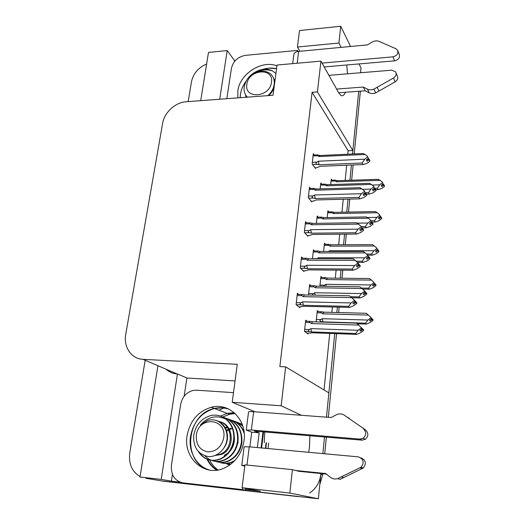 <?xml version="1.0" encoding="UTF-8"?>
<svg xmlns="http://www.w3.org/2000/svg" width="525" height="525" viewBox="0 0 525 525"><rect width="100%" height="100%" fill="white"/><g stroke="black" fill="none" stroke-linecap="round" stroke-linejoin="round"><path stroke-width="0.79" d="M292.412 469.639L244.952 464.855L242.077 487.738L289.853 493.08L292.412 469.639L299.165 471.338M308.72 452.294L309.488 446.736L309.914 435.763M352.518 154.015L358.726 91.284L352.866 150.531L317.395 91.921L320.946 61.123L338.671 92.768L340.791 95.333C342.556 96.41 344.078 95.386 345.365 92.269M268.61 443.087L268.091 448.56M266.431 442.89L265.84 448.35M222.633 407.787L228.401 408.903C223.827 407.479 219.161 407.341 214.39 408.502L222.633 407.787M268.839 68.158L276.563 68.663C272.022 67.646 267.297 67.922 262.388 69.49L268.839 68.158M341.099 47.381L338.907 43.03L340.738 26.25L350.562 46.489M347.511 73.815L346.762 64.975M359.028 63.919L361.029 68.04L360.563 72.745M240.201 97.703C240.253 91.928 242.209 86.422 246.074 81.198C243.029 85.28 241.152 89.624 240.45 94.231L240.201 97.703M234.163 412.65L227.213 413.378L220.362 416.082M206.975 459.217C209.285 463.851 212.527 467.506 216.713 470.17M209.718 470.105C181.466 463.227 186.001 413.858 214.39 408.502C201.351 412.565 193.384 421.903 190.496 436.524C188.101 451.369 196.521 466.528 209.718 470.105M347.799 154.225L348.154 150.747L352.866 150.531M324.03 389.95L329.733 333.421M331.853 312.368L332.397 306.981M335.304 278.145L336.118 270.106M338.671 244.768L339.734 234.216M341.952 212.205L343.258 199.27M345.161 180.429L346.69 165.231M301.402 415.288L281.164 405.786L285.652 366.877L328.867 392.864L326.465 417.172L334.733 333.605M324.502 436.997L322.855 453.593L324.502 436.997M322.77 473.727L322.658 474.895L320.801 474.357L320.88 473.537L318.386 498.75L161.923 480.972M266.077 442.857L265.427 448.317M184.15 396.237L186.893 378L235.056 380.94M179.819 482.088L171.393 481.143L172.417 474.351M242.077 487.738L260.321 491.151L245.464 489.477M234.432 61.615L234.583 60.644L235.325 60.572M157.946 365.735L139.991 477.015L161.214 479.397L177.437 373.944L186.893 378M161.214 479.397L171.393 481.143M219.706 99.232L227.194 50.584L234.583 60.644M166.136 369.246C169.175 372.067 172.81 373.623 177.03 373.918L177.437 373.944M227.194 50.584L208.484 52.421L200.707 100.656M167.711 369.922L167.626 370.499M188.173 101.594L191.481 81.69C193.312 73.474 198.358 67.581 206.614 64.004M140.07 476.536C131.913 471.64 128.487 463.746 129.787 452.852L145.176 360.255M139.991 477.015L141.907 477.337M340.738 26.25L299.506 30.542L297.439 47.033L299.939 51.266M289.853 493.08L318.386 498.75M320.946 61.123L277.049 65.034L273.033 95.242L186.053 101.758C175.35 102.355 164.305 112.553 162.619 123.355L125.751 334.222C123.277 346.881 131.355 358.962 143.023 359.33L237.267 364.317L232.221 402.294L255.084 411.81M264.738 431.957L264.259 442.693M281.164 405.786L232.221 402.294M348.154 150.747L312.086 92.315L279.851 366.575L285.652 366.877M312.086 92.315L317.395 91.921M302.748 258.208L301.521 256.974L300.267 267.98L303.923 271.504L304.001 270.788M306.672 222.915L305.557 221.648L304.336 232.365L307.893 236.276L307.978 235.541M310.511 188.534L309.488 187.235L308.3 197.676L311.765 201.954L311.85 201.2M314.265 155.039L313.32 153.713L312.158 163.885L315.532 168.512L315.623 167.737M298.751 294.453L297.38 293.258L296.087 304.572L299.841 307.683L299.919 306.987M310.859 285.679L309.632 284.53L308.477 295.03M314.56 250.996L313.451 249.808L312.473 258.7M318.189 217.192L317.179 215.972L316.372 223.328M321.74 184.236L320.808 182.982L320.158 188.875M307.086 321.267L305.707 320.165L304.487 331.262L308.037 333.966L308.109 333.309M322.035 277.594L320.926 276.478L319.896 286.217M325.467 244.348L324.463 243.2L323.584 251.462M328.834 211.91L327.908 210.735L327.18 217.593M332.135 180.252L331.275 179.045L330.691 184.57M318.544 311.679L317.303 310.603L316.175 321.221L317.002 321.91M338.907 43.03L297.439 47.033M224.031 407.932L218.879 410.209M273.755 86.605L274.201 86.461M234.412 412.867L227.804 413.602L229.563 414.271L235.148 413.536M207.651 459.467C209.902 463.942 213.032 467.493 217.048 470.131M218.046 469.967C214.463 467.414 211.634 464.093 209.567 460.005M222.646 417.014L229.563 414.271M300.556 496.735L163.702 481.267L145.852 478.268M320.801 474.357C319.797 482.449 316.07 488.663 309.619 493.008M351.428 165.04L349.919 180.265M348.049 199.146L346.762 212.113M344.584 234.17L343.534 244.748M341.02 270.145L340.22 278.197M337.358 307.105L336.827 312.506M360.393 91.16L354.224 153.937M353.135 164.968L351.638 180.213M349.781 199.106L348.502 212.08M346.329 234.157L345.292 244.742M342.792 270.158L341.998 278.217M339.157 307.145L338.625 312.552M336.545 333.67L328.322 417.309M326.366 437.154L324.732 453.771M322.658 474.895L319.804 484.404M298.023 496.611L163.702 481.267M265.696 448.337L266.267 442.877M368.353 315.085L366.345 313.294L323.918 312.158L322.816 313.832L368.353 315.085L370.755 317.323L370.702 317.96L371.477 318.773L369.502 320.263L370.283 321.064L372.264 319.417L373.019 320.381L370.263 322.448L366.378 324.096L365.472 323.19L322.908 321.858L322.311 318.695L320.9 319.567L316.365 319.436M372.251 319.581L373.019 320.381M370.683 319.371L372.264 319.417M373.058 319.909L372.304 318.944L373.072 319.745L372.724 319.896M371.083 319.069L372.291 319.108M370.755 317.323L371.536 318.137L371.477 318.773M323.918 312.158L322.002 311.771C320.558 311.594 320.427 311.968 321.595 312.887L322.816 313.832M322.908 321.858L320.959 321.477C319.554 321.07 319.535 320.434 320.9 319.567M365.472 323.19L367.92 320.053L322.311 318.695M357.269 323.807L366.378 324.096M370.702 317.96L367.92 320.053M372.304 318.944L371.529 318.222M358.627 325.073L356.587 323.151L312.611 321.772L311.417 323.551L358.627 325.073L361.108 327.429L361.049 328.092L361.896 328.906L359.835 330.448L360.682 331.249L362.749 329.536L363.569 330.501L360.701 332.66L356.626 334.405L355.642 333.5L311.522 331.912L310.866 328.637L309.402 329.543L304.697 329.378M362.736 329.707L363.569 330.501M361.128 329.483L362.749 329.536M363.608 330.015L362.795 329.044L363.628 329.844L363.234 330.002M361.541 329.168L362.782 329.214M361.108 327.429L361.955 328.237L361.896 328.906M312.611 321.772L310.603 321.379C309.186 321.261 309.035 321.654 310.157 322.56L311.417 323.551M307.132 333.277L312.664 332.798L356.626 334.405M311.522 331.912L309.409 331.505C308.109 331.026 308.109 330.369 309.402 329.543M355.642 333.5L358.155 330.271L310.866 328.637M361.049 328.092L358.155 330.271M362.795 329.044L361.955 328.25M355.025 301.606L355.084 300.93L354.191 299.998L354.126 300.674L355.025 301.606L352.905 303.207L353.804 304.132L355.93 302.361L356.79 303.457L353.843 305.681L349.63 307.401L348.587 306.357L303.338 305.281L302.643 301.849L301.14 302.794L296.303 302.682M355.911 302.538L356.79 303.457M355.93 302.361L354.08 302.321M356.842 302.958L355.976 301.862L356.856 302.781L356.488 302.945M354.506 302L355.957 302.033M297.111 295.582L301.941 295.673C300.707 294.709 300.871 294.328 302.42 294.525L304.487 294.952L303.227 296.671L351.645 297.629L349.584 295.811L304.487 294.952M301.941 295.673L303.227 296.671M303.338 305.281L301.232 304.854C299.716 304.408 299.69 303.719 301.14 302.794M348.587 306.357L351.146 302.932L302.643 301.849M298.981 306.967L304.546 306.305L349.63 307.401M354.126 300.674L351.146 302.932M355.976 301.862L355.077 301.028M351.645 297.629L354.191 299.998M371.411 280.107L369.41 278.526L327.456 278.06L326.379 279.576L371.411 280.107L373.787 282.247L374.489 283.789L372.54 285.265L373.295 286.178L375.257 284.543L375.992 285.607L373.268 287.667L369.442 289.203L368.557 288.166L361.43 288.061M375.244 284.701L375.992 285.607M373.524 284.517L375.257 284.543M376.031 285.147L375.296 284.084L375.756 285.147M373.918 284.222L375.283 284.242M373.787 282.247L374.489 283.789M327.456 278.06L325.434 277.633C324.135 277.489 324.05 277.837 325.172 278.677L326.379 279.576M323.498 286.269L324.496 285.193L320.007 285.127M326.123 286.309L325.887 284.32L324.496 285.193M368.557 288.166L370.985 284.95L325.887 284.32M362.585 289.091L369.442 289.203M373.734 282.87L370.985 284.95M375.296 284.084L374.528 283.388M374.391 246.008L372.396 244.624L330.908 244.801L329.858 246.166L374.391 246.008L376.747 248.056L377.429 249.683L375.5 251.153L376.241 252.164L378.177 250.543L378.892 251.711L376.202 253.752L372.435 255.176L371.569 254.028L366.457 254.028M378.164 250.701L378.892 251.711M376.294 250.55L378.177 250.543M378.925 251.265L378.217 250.097L378.689 251.265M376.681 250.254L378.203 250.254M376.747 248.056L377.429 249.683M330.908 244.801L328.801 244.335C327.626 244.217 327.58 244.538 328.663 245.306L329.858 246.166M329.424 251.455L329.378 250.793L328.355 251.455M371.569 254.028L373.977 250.727L329.378 250.793M367.703 255.176L372.435 255.176M376.694 248.66L373.977 250.727M378.217 250.097L377.449 249.434M377.298 212.763L375.316 211.568L334.274 212.349L333.25 213.577L377.298 212.763L379.627 214.718L380.29 216.431L378.387 217.888L379.109 218.997L381.019 217.396L381.714 218.649L379.063 220.677L375.349 221.996L374.502 220.736L371.077 220.789M381.006 217.547L381.714 218.649M378.991 217.429L381.019 217.396M381.754 218.216L381.058 216.956L381.55 218.216M379.372 217.133L381.045 217.107M379.627 214.718L380.29 216.431M334.274 212.349L332.089 211.851C331.032 211.752 331.026 212.054 332.069 212.756L333.25 213.577M374.502 220.736L376.891 217.363L367.369 217.521M371.687 222.055L375.349 221.996M379.575 215.309L376.891 217.363M381.058 216.956L380.303 216.32M358.477 264.344L358.542 263.681L357.669 262.625L357.61 263.287L358.477 264.344L356.39 265.932L357.262 266.976L359.356 265.223L360.202 266.431L357.289 268.642L353.148 270.231L352.124 269.049L307.414 268.741L306.738 265.276L305.255 266.214L300.471 266.188M359.343 265.394L360.202 266.431M359.356 265.223L357.335 265.21M360.242 265.945L359.402 264.731L360.262 265.775L359.953 265.945M357.755 264.895L359.389 264.902M301.258 259.271L306.029 259.284C304.854 258.412 304.953 258.051 306.344 258.215L308.536 258.687L307.302 260.229L355.156 260.367L353.102 258.786L308.536 258.687M306.029 259.284L307.302 260.229M307.414 268.741L305.366 268.301C303.85 267.848 303.811 267.153 305.255 266.214M352.124 269.049L354.67 265.525L306.738 265.276M303.174 270.782L305.327 270.802L308.588 269.902L353.148 270.231M357.61 263.287L354.67 265.525M359.402 264.731L358.516 263.937M355.156 260.367L357.669 262.625M361.843 228.08L361.056 226.268L361.843 228.08L359.776 229.661L360.623 230.816L362.696 229.084L363.517 230.403L360.642 232.601L356.56 234.065L355.576 232.746L311.377 233.172L310.728 229.668L309.258 230.6L304.533 230.652M362.683 229.248L363.517 230.403M362.696 229.084L360.504 229.11M363.556 229.93L362.742 228.605L363.307 229.93M360.911 228.788L362.723 228.769M305.301 223.926L310.019 223.86C308.884 223.059 308.943 222.731 310.183 222.863L312.473 223.381L311.272 224.759L358.568 224.116L356.521 222.757L312.473 223.381M310.019 223.86L311.272 224.759M311.377 233.172L309.363 232.706C307.867 232.24 307.834 231.538 309.258 230.6M355.576 232.746L358.096 229.13L310.728 229.668M307.23 235.548L309.284 235.528L312.526 234.465L356.56 234.065M360.997 226.912L358.096 229.13M362.742 228.605L361.863 227.85L366.332 227.791L365.42 226.498L361.259 226.551M358.568 224.116L361.056 226.268M365.111 192.787L364.35 190.877L365.111 192.787L363.077 194.355L363.904 195.622L365.945 193.902L366.739 195.326L363.91 197.505L359.887 198.85L358.929 197.413L315.243 198.529L314.606 194.992L313.156 195.923L308.483 196.048M365.932 194.06L366.739 195.326M365.945 193.902L363.582 193.968M366.785 194.86L365.991 193.436L366.568 194.867M363.989 193.653L365.971 193.6M309.232 189.492L313.897 189.354C312.815 188.632 312.821 188.324 313.93 188.436L316.306 188.993L315.144 190.207L361.889 188.829L359.848 187.688L316.306 188.993M313.897 189.354L315.144 190.207M315.243 198.529L313.254 198.05C311.784 197.571 311.752 196.862 313.156 195.923M358.929 197.413L361.423 193.712L314.606 194.992M311.168 201.219L313.143 201.167L316.365 199.94L359.887 198.85M364.291 191.507L361.423 193.712M365.991 193.436L365.118 192.714M361.889 188.829L364.35 190.877M368.301 158.419L367.553 156.424L368.301 158.419L366.292 159.981L367.093 161.346L369.108 159.646L369.882 161.162L367.087 163.327L363.129 164.561L362.191 163.006L319.01 164.784L318.386 161.208L316.956 162.14L312.336 162.337M369.095 159.797L369.882 161.162M369.108 159.646L366.581 159.751M369.928 160.716L369.154 159.193L369.731 160.722M366.988 159.436L369.134 159.344M313.064 155.951L317.678 155.741C316.641 155.085 316.614 154.803 317.592 154.895L320.047 155.492L318.911 156.548L365.118 154.475L363.09 153.53L320.047 155.492M317.678 155.741L318.911 156.548M319.01 164.784L317.054 164.279C315.597 163.793 315.564 163.078 316.956 162.14M362.191 163.006L364.672 159.226L318.386 161.208M314.987 167.764L316.903 167.685L320.099 166.307L363.129 164.561M367.5 157.034L364.672 159.226M369.154 159.193L368.248 158.465M365.118 154.475L367.553 156.424M276.931 65.901C261.89 59.633 239.735 73.927 237.838 90.858L237.877 97.873M322.055 63.098L392.923 56.858L394.564 60.861L324.194 66.924M226.833 98.7L231.427 68.309C233.238 61.084 237.923 56.759 245.497 55.348L297.439 50.42L298.062 51.457M297.248 51.614L297.439 50.42M336.604 89.073L363.32 87.052L365.203 90.805L338.671 92.768M396.126 73.047L397.235 75.712C398.396 78.022 397.694 80.069 395.122 81.867L375.729 92.879C373.393 93.811 371.234 93.804 369.246 92.866L365.203 90.805M363.32 87.052L367.395 89.112L369.246 92.866M375.729 92.879L373.925 89.112L393.468 77.995C396.06 76.184 396.769 74.117 395.601 71.8L391.768 70.179L328.912 75.344M373.925 89.112C371.569 90.057 369.39 90.057 367.395 89.112M378.965 91.101L377.186 87.321M392.923 56.858C397.071 55.748 398.613 53.504 397.556 50.118L395.968 48.772L378.387 41.101C376.215 40.569 374.049 40.937 371.884 42.19L367.428 44.894L298.653 51.391C295.719 51.758 294.118 52.776 293.849 54.429L292.681 63.643M394.564 60.861C398.685 59.765 400.214 57.54 399.158 54.173L397.976 51.181M244.04 440.626C247.209 419.731 229.143 402.117 211.207 407.288C198.069 411.39 190.037 420.807 187.11 435.54C182.943 457.885 204.514 477.553 224.405 468.031C235.384 462.643 241.927 453.508 244.04 440.626M251.718 432.167L246.251 430.1L251.357 429.995L359.828 439.09L362.027 440.16L254.408 431.091L259.179 432.803L251.718 432.167L249.88 446.887M259.179 432.803L257.375 447.576M245.588 488.394L245.418 490.147L182.995 482.895C174.648 480.933 170.802 475.066 171.452 465.301L180.639 404.467C182.234 396.88 186.46 392.188 193.325 390.39L196.547 390.187L233.5 392.654M245.418 490.147L242.347 489.589L242.524 487.817M182.995 482.895L242.347 489.589M244.88 465.386L241.789 465.36L244.781 466.187M326.399 474.095L298.2 471.24M295.444 470.479L325.703 473.537L330.277 477.212C332.522 478.925 334.989 479.397 337.68 478.629L361.056 467.204C364.54 462.427 363.615 458.975 358.293 456.855L249.257 446.827L244.138 446.782L241.789 465.334M337.68 478.629L340.102 479.332L363.267 468.018C366.673 463.49 365.866 460.084 360.846 457.807M343.809 477.625L341.421 476.903M362.027 440.16L365.302 439.333C368.583 436.282 368.681 433.164 365.59 429.982L343.626 414.743C341.335 413.634 339.012 413.595 336.65 414.632L331.15 417.519L253.641 411.705C250.366 411.482 248.666 411.574 248.548 411.974L246.258 430.054M343.626 414.743L365.59 429.982M363.425 428.827C366.542 432.029 366.443 435.173 363.129 438.257L359.828 439.09M346.92 416.994L349.21 418.254M245.536 94.723L246.035 97.263M275.92 73.507L272.521 70.921C263.99 68.388 256.574 70.317 250.268 76.716C256.705 70.698 263.091 69.49 269.417 73.093C272.783 75.456 274.411 78.842 274.299 83.252C273.925 88.003 271.773 92.131 267.842 95.629M247.406 97.158C244.821 94.52 243.744 91.186 244.171 87.163C245.726 79.032 250.865 73.356 259.593 70.133C264.351 68.755 268.656 69.018 272.521 70.921M271.458 82.294C269.935 97.578 243.994 99.448 246.862 84.289C248.364 69.359 273.991 67.056 271.458 82.294M273.722 88.207L273.203 88.22M275.008 80.358L273.689 78.691M273.302 89.316L272.692 89.375M275.002 80.423L273.853 79.236M268.826 95.557C271.563 93.043 273.348 90.051 274.181 86.586M274.522 84.013L273.965 79.656M233.074 446.04L234.071 442.713M236.473 447.654L236.558 447.215M237.628 443.625L238.133 442.509M227.194 464.172L229.858 464.92M198.404 451.651C203.851 459.749 211.109 462.158 220.185 458.889C227.902 455.155 232.404 448.639 233.704 439.346C234.321 430.966 231.735 424.259 225.934 419.239L225.717 419.068C216.195 414.776 207.775 416.771 200.445 425.047L207.887 420.341C213.255 418.937 217.901 420.21 221.826 424.167C225.54 427.836 227.292 432.515 227.076 438.204C226.498 448.941 216.897 457.656 207.834 456.481C197.892 454.099 193.187 447.11 193.705 435.52C195.687 424.817 201.58 418.103 211.378 415.38C216.694 414.533 221.471 415.761 225.717 419.068M199.546 452.767C204.993 460.051 212.034 462.131 220.671 459.014C228.342 455.3 232.844 448.796 234.196 439.504C234.76 428.151 230.278 420.394 220.749 416.22M204.881 455.838C210.387 461.409 216.838 462.768 224.234 459.913C231.879 456.218 236.342 449.781 237.608 440.58C238.061 428.498 233.074 420.643 222.659 417.021M213.583 460.983C217.278 461.915 220.992 461.6 224.72 460.038C232.319 456.363 236.775 449.932 238.094 440.738C238.567 429.43 234.117 421.746 224.739 417.683M215.394 461.291C219.476 462.853 223.742 462.728 228.204 460.917C235.777 457.268 240.188 450.89 241.434 441.788C241.868 429.857 236.933 422.08 226.629 418.471M217.724 461.987C221.707 462.86 225.369 462.545 228.703 461.042C239.21 456.12 241.598 445.948 241.907 441.938C242.228 430.579 237.805 422.973 228.644 419.114M219.411 462.269C223.453 463.805 227.679 463.68 232.089 461.895L235.023 460.32M221.635 462.938C225.271 463.851 228.913 463.542 232.562 462.013M223.342 463.227L230.843 464.185M244.23 433.479C241.9 426.503 237.32 421.969 230.495 419.882M244.073 431.904C241.533 426.156 237.654 422.356 232.444 420.505M242.885 426.28C240.384 423.787 237.517 422.12 234.288 421.267M242.767 425.893L236.211 421.883M242.215 424.318L238.002 422.625M241.369 423.878L242.13 424.088M223.748 437.679C221.589 446.959 216.274 451.697 207.808 451.9C199.677 450.096 195.858 444.544 196.337 435.251C198.411 415.721 226.944 417.913 223.748 437.679M230.908 428.256L229.09 428.853M228.441 429.128L226.4 430.244M227.076 426.989L225.179 427.632M222.16 423.852L221.583 423.905M225.304 455.549L224.313 455.287L227.824 453.18M230.081 450.988C233.343 447.11 234.76 442.398 234.327 436.846M220.421 422.474L219.923 422.441M215.67 455.267L220.29 454.217C234.426 449.065 233.349 423.478 218.111 421.299M231.833 428.571L226.236 431.32M227.437 427.481L225.061 428.439M224.123 426.031L223.643 426.169M220.868 422.789L220.349 422.776M215.125 455.49L221.307 454.486C235.699 449.256 234.117 423.143 218.577 421.555M224.287 447.438C230.751 438.362 226.99 423.55 216.668 420.643M380.133 180.331L378.158 179.32L337.555 180.685L336.558 181.775L380.133 180.331L382.436 182.208L383.086 183.993L381.202 185.443L381.905 186.644L383.795 185.056L384.477 186.395L381.852 188.416L378.19 189.637L377.37 188.265L374.647 188.35M383.782 185.2L384.477 186.395M381.623 185.122L383.795 185.056M384.51 185.975L383.834 184.629L384.333 185.975M382.003 184.833L383.821 184.774M382.436 182.208L383.086 183.993M337.555 180.685L335.304 180.147C334.366 180.068 334.392 180.351 335.39 180.994L336.558 181.775M377.37 188.265L379.739 184.82L372.159 185.056M375.782 189.702L378.19 189.637M382.384 182.785L379.739 184.82M383.834 184.629L383.073 184.006M361.942 288.501L359.907 286.808L316.437 286.164L315.276 287.772L361.942 288.501L364.396 290.752L364.343 291.401L365.164 292.327L363.129 293.862L363.956 294.781L365.991 293.081L366.804 294L363.956 296.303L359.947 297.924L358.988 296.887L350.634 296.723M365.977 293.245L366.791 294.164M364.206 293.055L365.991 293.081M366.831 293.685L366.037 292.602L366.844 293.521L366.522 293.678M364.613 292.747L366.023 292.766M364.396 290.752L365.223 291.683L365.164 292.327M316.437 286.164L314.383 285.731C313.051 285.626 312.933 285.994 314.029 286.827L315.276 287.772M312.349 295.103L313.294 293.632L308.641 293.547M315.085 295.155L314.738 292.727L313.294 293.632M358.988 296.887L361.482 293.567L314.738 292.727M351.789 297.76L359.947 297.924M364.343 291.401L361.482 293.567M366.037 292.602L365.203 291.841M365.17 252.893L363.142 251.416L320.171 251.468L319.036 252.919L365.17 252.893L367.598 255.038L368.34 256.712L366.338 258.241L367.139 259.265L369.154 257.585L369.928 258.772L367.133 260.899L363.182 262.395L362.243 261.233L356.094 261.214M369.134 257.742L369.928 258.772M367.205 257.578L369.154 257.585M369.967 258.307L369.193 257.119L369.705 258.307M367.605 257.276L369.18 257.276M367.598 255.038L368.34 256.712M320.171 251.468L318.019 250.996C316.811 250.924 316.739 251.265 317.802 252.013L319.036 252.919M318.59 258.713L318.511 257.742L317.087 258.648L312.48 258.635M362.243 261.233L364.724 257.821L318.511 257.742M357.394 262.375L363.182 262.395M367.546 255.675L364.724 257.821M369.193 257.119L368.373 256.39M368.314 218.21L366.299 216.937L323.807 217.645L322.698 218.945L368.314 218.21L370.716 220.257L371.438 222.023L369.462 223.538L370.237 224.667L372.225 223L372.98 224.287L370.223 226.4L366.332 227.791M372.212 223.158L372.98 224.287M370.118 223.033L372.225 223M373.019 223.834L372.271 222.548L372.796 223.84M370.519 222.725L372.258 222.705M370.716 220.257L371.438 222.023M323.807 217.645L321.562 217.133C320.486 217.101 320.46 217.416 321.477 218.085L322.698 218.945M365.42 226.498L367.874 223.007L357.262 223.158M370.663 220.874L367.874 223.007M372.271 222.548L371.457 221.852M371.372 184.413L369.37 183.337L327.351 184.675L326.268 185.824L371.372 184.413L373.754 186.368L374.456 188.219L372.501 189.722L373.262 190.956L375.224 189.302L375.959 190.687L373.236 192.78L369.403 194.06L368.517 192.655L365.164 192.747M375.211 189.453L375.959 190.687M372.967 189.368L375.224 189.302M375.998 190.24L375.263 188.856L375.802 190.247M373.354 189.066L375.25 189.013M373.754 186.368L374.456 188.219M327.351 184.675L325.034 184.124C324.076 184.111 324.089 184.406 325.067 185.01L326.268 185.824M368.517 192.655L370.952 189.092L362.493 189.335M366.437 194.138L369.403 194.06M373.702 186.972L370.952 189.092M375.263 188.856L374.463 188.193M143.023 359.33L177.03 373.918M317.074 312.762L321.595 312.887M305.458 322.409L310.157 322.56M309.619 321.346L305.589 321.221M309.507 331.518L304.598 331.347M301.258 304.861L296.297 304.743L301.232 304.854M320.696 278.624L325.172 278.677M324.233 245.326L328.663 245.306M327.685 212.842L332.069 212.756M305.366 268.301L300.562 268.268M309.363 232.706L304.69 232.752M313.254 198.05L308.693 198.168M317.054 164.279L312.578 164.463M297.17 63.243L298.653 51.391M395.122 81.867L393.468 77.995M263.005 431.812L261.056 447.91M246.98 465.058L249.257 446.827M251.357 429.995L253.641 411.705M362.309 468.615L360.084 467.808M331.052 181.138L335.39 180.994M309.389 286.755L314.029 286.827M313.208 252.02L317.802 252.013M316.936 218.164L321.477 218.085M320.572 185.154L325.067 185.01M211.207 407.288L227.213 413.378M321.051 311.745L317.192 311.64M309.409 331.505L304.579 331.327M301.337 294.505L297.242 294.427M324.588 277.62L320.808 277.581M328.04 244.335L324.338 244.355M331.419 211.864L327.784 211.929M305.386 258.208L301.383 258.202M309.337 222.876L305.412 222.928M313.189 188.455L309.337 188.573M316.949 154.921L313.162 155.092M261.627 447.963L263.57 431.858M365.302 439.333L363.129 438.257M363.267 468.018L361.056 467.204M220.185 458.889L220.671 459.014M224.234 459.913L224.72 460.038M228.204 460.917L228.703 461.042M232.089 461.895L232.562 462.02M220.29 454.217L221.307 454.486M334.714 180.167L331.144 180.285M313.412 285.718L309.507 285.659M317.146 250.996L313.32 251.002M320.795 217.153L317.041 217.212M324.352 184.15L320.67 184.268"/></g></svg>
